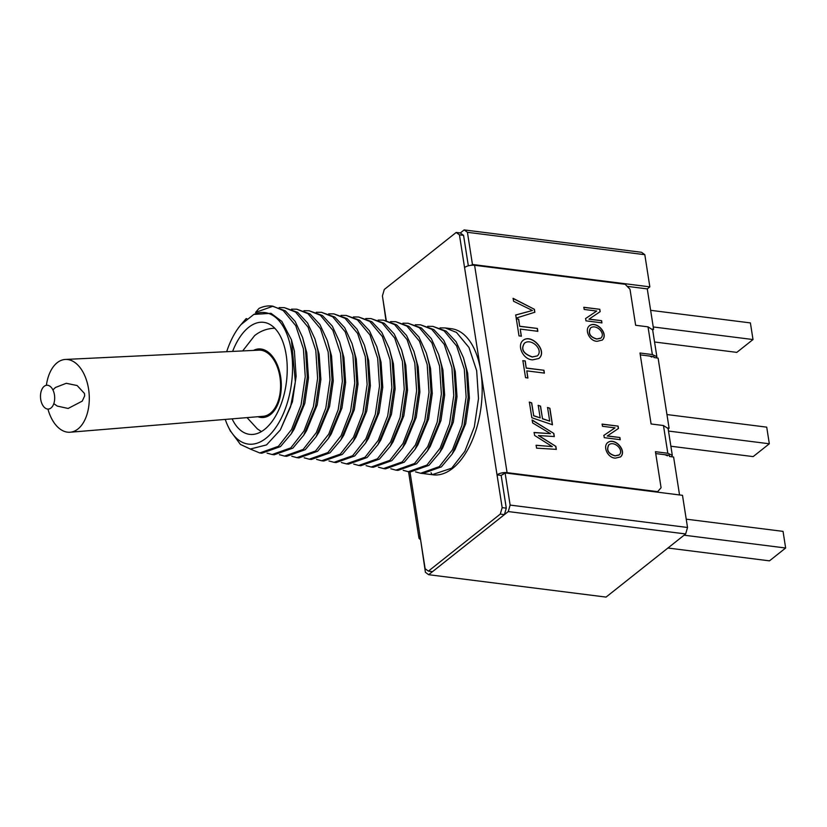 <?xml version="1.0" encoding="UTF-8"?>
<svg xmlns="http://www.w3.org/2000/svg" width="827" height="827" viewBox="0 0 827 827"><rect width="100%" height="100%" fill="white"/><g stroke="black" fill="none" stroke-linecap="round" stroke-linejoin="round"><path stroke-width="1.24" d="M507.075 472.641L657.651 491.651L661.083 487.734L655.439 451.697L667.813 453.258L663.471 425.533L651.097 423.972L639.984 353.005L652.358 354.566L656.855 356.664L652.648 329.849L648.017 326.841L635.643 325.28L629.998 289.243L625.181 284.292L474.605 265.281L507.075 472.641A7.36 2.977 171.1 0 0 497.037 474.915L501.162 475.432L505.101 472.93L682.492 495.321L687.526 527.481L685.655 533.953L606.057 597.094L428.675 574.703L425.409 572.305L420.633 539.938M503.126 474.502L502.444 474.419M679.546 494.959L673.602 457.011L669.477 456.483L669.291 455.274L655.728 453.568M667.968 428.035L669.084 428.179L658.106 358.081L653.981 357.564L653.837 356.582L640.274 354.876M467.42 232.304L464.154 229.906L641.545 252.297L644.812 254.695L467.42 232.304L472.455 264.464L649.846 286.855L644.812 254.695M652.699 330.159L653.599 329.249L647.272 288.892L649.846 286.855M669.084 428.179L668.195 429.079M505.101 472.93L510.135 505.09L687.526 527.481M471.462 265.25L472.455 264.464M647.272 288.892L627.197 286.359M652.4 329.105L653.599 329.249M685.655 533.953L508.264 511.562L428.675 574.703M382.88 298.878L385.971 320.473M464.154 229.906L460.308 232.966L456.184 232.449L459.44 234.847L464.567 267.555A7.36 2.977 -8.9 0 1 474.605 265.281M508.264 511.562L510.135 505.09M242.549 322.819L245.671 319.17A73.624 39.127 97.2 0 1 246.146 318.622L246.859 318.715M272.962 306.217L255.574 312.41L258.985 308.44A73.624 39.127 97.2 0 1 272.062 306.083A73.624 39.127 97.2 0 1 272.962 306.217L283.216 310.549L295.725 325.611L303.416 348.839L305.246 376.73L301.049 405.034L291.59 429.461L278.41 446.311L259.761 452.958L250.188 449.009M272.062 306.083L285.284 310.807L295.167 321.414L302.568 337.426L305.473 349.108L307.303 376.988L303.116 405.292L291.28 433.762L280.477 446.58L261.818 453.217L259.761 452.958M279.154 307.572L284.385 307.644L295.601 312.11L308.099 327.172L315.79 350.41L317.62 378.29L313.423 406.595L303.964 431.022L290.794 447.883L272.135 454.519L267.069 453.144M284.385 307.644L297.658 312.368L307.551 322.975L314.953 338.987L317.857 350.669L319.677 378.549L315.49 406.853L303.654 435.322L292.851 448.141L274.202 454.778L272.135 454.519M291.528 309.143L296.769 309.205L307.975 313.671L320.473 328.732L328.164 351.971L329.994 379.851L325.797 408.156L316.338 432.583L303.168 449.443L284.509 456.08L279.443 454.705M296.769 309.205L310.032 313.94L319.925 324.535L327.327 340.548L330.231 352.23L332.061 380.11L327.864 408.414L316.028 436.894L305.225 449.702L286.576 456.339L284.509 456.08M303.912 310.704L309.143 310.766L320.349 315.232L332.847 330.293L340.538 353.532L342.368 381.412L338.181 409.716L328.712 434.154L315.542 451.004L296.883 457.641L291.817 456.266M309.143 310.766L322.406 315.5L332.299 326.096L339.701 342.109L342.605 353.791L344.435 381.671L340.238 409.975L328.402 438.455L317.609 451.263L298.95 457.9L296.883 457.641M316.286 312.265L321.517 312.327L332.723 316.803L345.221 331.854L352.922 355.093L354.752 382.973L350.555 411.277L341.086 435.715L327.916 452.565L309.267 459.202L304.191 457.827M321.517 312.327L334.79 317.061L344.673 327.668L352.075 343.67L354.979 355.352L356.809 383.232L352.612 411.546L340.776 440.016L329.983 452.824L311.324 459.461L309.267 459.202M328.66 313.826L333.891 313.888L345.097 318.364L357.605 333.426L365.296 356.654L367.126 384.534L362.929 412.838L353.47 437.276L340.29 454.126L321.641 460.763L316.576 459.398M333.891 313.888L347.164 318.622L357.047 329.229L364.449 345.231L367.353 356.913L369.183 384.803L364.986 413.107L353.16 441.577L342.357 454.385L323.698 461.021L321.641 460.763M341.034 315.387L346.265 315.449L357.471 319.925L369.979 334.987L377.67 358.215L379.5 386.106L375.303 414.41L365.844 438.837L352.674 455.687L334.015 462.324L328.95 460.959M346.265 315.449L359.538 320.183L369.431 330.79L376.833 346.792L379.727 358.473L381.557 386.364L377.37 414.668L365.534 443.138L354.731 455.946L336.082 462.582L334.015 462.324M353.408 316.948L358.649 317.02L369.855 321.486L382.353 336.548L390.044 359.776L391.874 387.667L387.677 415.971L378.218 440.398L365.048 457.248L346.389 463.885L341.324 462.52M358.649 317.01L371.912 321.744L381.805 332.351L389.207 348.353L392.112 360.034L393.941 387.925L389.744 416.229L377.908 444.699L367.105 457.507L348.456 464.154L346.389 463.885M365.792 318.509L371.023 318.581L382.229 323.047L394.727 338.109L402.418 361.337L404.248 389.228L400.051 417.532L390.592 441.959L377.422 458.809L358.763 465.456L353.698 464.081M371.023 318.581L384.286 323.305L394.179 333.912L401.581 349.924L404.486 361.606L406.315 389.486L402.118 417.79L390.282 446.26L379.479 459.078L360.83 465.715L358.763 465.456M378.166 320.07L383.397 320.142L394.603 324.608L407.101 339.67L414.803 362.908L416.622 390.789L412.435 419.093L402.966 443.52L389.796 460.37L371.147 467.017L366.072 465.642M383.397 320.142L396.671 324.866L406.553 335.473L413.955 351.485L416.86 363.167L418.689 391.047L414.492 419.351L402.656 447.82L391.864 460.639L373.204 467.276L371.147 467.017M390.54 321.631L395.771 321.703L406.977 326.169L419.485 341.231L427.177 364.469L429.006 392.349L424.809 420.654L415.34 445.081L402.17 461.942L383.521 468.578L378.456 467.203M395.771 321.703L409.045 326.438L418.927 337.034L426.329 353.046L429.234 364.728L431.063 392.608L426.866 420.912L415.04 449.392L404.238 462.2L385.578 468.837L383.521 468.578M402.914 323.202L408.145 323.264L419.351 327.73L431.859 342.791L439.55 366.03L441.38 393.91L437.183 422.215L427.724 446.642L414.554 463.502L395.895 470.139L390.83 468.764M408.145 323.264L421.419 327.999L431.301 338.594L438.703 354.607L441.608 366.289L443.437 394.169L439.251 422.473L427.414 450.953L416.612 463.761L397.952 470.398L395.895 470.139M415.288 324.763L420.519 324.825L431.735 329.301L444.233 344.352L451.924 367.591L453.754 395.471L449.557 423.775L440.098 448.213L426.928 465.063L408.269 471.7L403.204 470.325M420.519 324.825L433.793 329.56L443.685 340.166L451.087 356.168L453.992 367.85L455.822 395.73L451.625 424.034L439.788 452.514L428.986 465.322L410.337 471.959L408.269 471.7M427.662 326.324L432.903 326.386L444.109 330.862L456.607 345.924L464.298 369.152L466.128 397.032L461.931 425.336L452.472 449.774L439.302 466.624L420.643 473.261L415.578 471.886M440.047 327.885L445.277 327.947L456.483 332.423L468.981 347.485L476.672 370.713L478.502 398.593L474.316 426.908L464.846 451.335L451.676 468.185L432.17 474.698A73.624 39.127 97.2 0 1 432.056 474.677L423.672 473.623M432.903 326.386L446.166 331.12L456.059 341.727L463.461 357.729L466.366 369.411L468.196 397.301L463.999 425.605L452.162 454.075L441.36 466.883L422.711 473.52L420.643 473.261M445.277 327.947L451.511 328.732A73.624 39.127 97.2 0 1 480.797 371.23A73.624 39.127 97.2 0 1 433.069 474.832A73.624 39.127 97.2 0 1 433.048 474.832M230.154 430.598L240.409 444.419L250.302 449.03L266.532 444.905L280.353 429.906L290.546 406.874L295.342 381.743L291.424 339.721L281.862 321.414L271.008 313.319L253.858 314.415A66.263 35.21 97.2 0 1 289.491 394.675A66.263 35.21 97.2 0 1 228.273 426.784A66.263 35.21 97.2 0 1 225.254 419.413M291.435 339.721L294.402 351.248L296.128 376.357L292.427 401.839L280.343 429.906M302.568 337.426L306.786 352.809L308.502 377.918L304.812 403.4L294.123 429.244L291.28 433.762M314.953 338.987L319.16 354.37L320.886 379.479L317.186 404.961L306.497 430.805L303.654 435.322M327.327 340.548L331.534 355.93L333.26 381.04L329.56 406.522L318.871 432.366L316.028 436.894M339.701 342.109L343.908 357.491L345.634 382.601L341.933 408.083L331.255 433.927L328.402 438.455M352.075 343.67L356.282 359.063L358.008 384.162L354.307 409.644L343.629 435.488L340.776 440.016M364.449 345.231L368.666 360.624L370.382 385.723L366.692 411.205L356.003 437.049L353.16 441.577M376.833 346.792L381.04 362.185L382.756 387.284L379.066 412.776L368.377 438.61L365.534 443.138M389.207 348.353L393.414 363.746L395.141 388.855L391.44 414.337L380.751 440.171L377.908 444.699M401.581 349.924L405.788 365.307L407.515 390.416L403.814 415.898L393.125 441.732L390.282 446.26M413.955 351.485L418.162 366.868L419.889 391.977L416.188 417.459L405.509 443.303L402.656 447.82M426.329 353.046L430.536 368.428L432.263 393.538L428.562 419.02L417.883 444.864L415.04 449.392M438.703 354.607L442.921 369.989L444.637 395.099L440.946 420.581L430.257 446.425L427.414 450.953M451.087 356.168L455.295 371.561L457.021 396.66L453.32 422.142L442.631 447.986L439.788 452.514M463.461 357.729L467.668 373.122L469.395 398.221L465.694 423.703L455.005 449.547L452.162 454.075M431.053 472.744L432.056 474.677M226.67 351.702A66.263 35.21 97.2 0 1 241.019 324.597L246.146 318.622M607.369 435.922L619.888 437.504L620.229 439.685L604.268 437.669L603.906 435.343L615.019 427.869L602.49 426.287L602.149 424.096L618.1 426.112L618.472 428.458L607.235 436.025L619.888 437.504M615.505 458.117C607.928 458.23 602.552 446.745 607.618 442.662C614.709 436.811 627.435 450.891 620.519 456.907L615.505 458.117M526.354 368.036L543.939 370.258L544.383 373.091L526.799 370.868L527.905 377.97L525.548 377.681L522.881 360.644L525.238 360.944L526.22 368.139L543.939 370.258M547.567 407.463L549.893 408.259L552.477 424.768L531.823 417.749L529.373 402.087L531.699 402.873L533.704 415.681L540.176 417.883L538.212 405.344L540.548 406.129L542.512 418.669L549.707 421.119L547.567 407.463M538.553 435.436L555.868 446.394L556.323 449.361L536.589 448.162L536.123 445.246L552.322 446.621L534.593 435.436L534.128 432.48L550.472 433.658L532.629 422.928L532.174 419.992L553.832 433.451L554.317 436.542L538.429 435.54L555.868 446.394M532.795 359.838C523.357 359.983 516.627 345.696 522.912 340.538C531.296 332.888 548.115 351.155 538.884 358.473L532.795 359.838M519.801 326.231L537.395 328.453L537.839 331.307L520.255 329.084L521.361 336.175L519.005 335.876L516.337 318.84L518.694 319.139L519.676 326.334L537.395 328.453M513.122 298.351L534.397 309.308L534.852 312.234L516.213 318.075L515.728 314.984L532.433 310.487L513.577 301.255L513.122 298.351M597.208 341.293C589.641 341.406 584.265 329.921 589.32 325.838C596.412 319.987 609.148 334.067 602.221 340.083L597.208 341.293M589.072 319.098L601.591 320.68L601.932 322.861L585.971 320.845L585.609 318.519L596.722 311.045L584.193 309.463L583.852 307.282L599.813 309.288L600.175 311.634L588.948 319.201L601.591 320.68M663.471 425.533L668.102 428.541L672.31 455.357L671.565 456.752M667.813 453.258L672.31 455.357M665.166 454.757L667.41 455.801M253.858 314.415L241.019 324.597M232.614 351.423A56.443 29.999 97.2 0 1 248.669 327.347A56.443 29.999 97.2 0 1 263.72 322.344A56.443 29.999 97.2 0 1 287.238 368.211A56.443 29.999 97.2 0 1 264.64 429.358A56.443 29.999 97.2 0 1 249.578 434.351A56.443 29.999 97.2 0 1 232.108 418.844M386.271 320.514L382.415 295.942L384.297 289.471L456.184 232.449M657.062 492.117L657.651 491.651M464.567 267.555L502.165 507.623L506.289 508.15L501.162 475.432M459.44 234.847L463.565 235.364L468.34 265.818M500.283 514.094L428.396 571.126L432.521 571.643L504.408 514.621L500.283 514.094L502.165 507.623M428.396 571.126L425.14 568.728L409.975 471.917M463.565 235.364L460.308 232.966M504.408 514.621L506.289 508.15M420.55 539.431A7.36 2.977 -8.9 0 1 418.927 537.932A7.36 2.977 -8.9 0 1 420.013 536.01M656.855 356.664L656.338 357.853M649.712 356.065L651.955 357.119M555.734 446.497L556.199 449.464M535.999 445.35L550.958 446.446M550.823 446.549L552.322 446.621M534.004 432.583L550.472 433.658M532.04 420.095L553.832 433.451M553.708 433.555L554.193 436.646M547.443 407.566L549.893 408.259M549.759 408.362L552.343 424.861M529.239 402.191L531.699 402.873M531.575 402.976L533.704 415.681M533.58 415.785L540.176 417.883M538.088 405.447L540.548 406.129M540.424 406.233L542.512 418.669M542.378 418.772L549.707 421.119M543.815 370.351L544.259 373.194M527.781 378.073L526.799 370.868M522.747 360.748L525.238 360.944M525.114 361.048L526.22 368.139M524.38 343.257C520.565 349.242 523.191 353.822 532.257 357.016L537.343 355.91C543.939 349.8 531.337 337.798 524.504 343.153C520.69 349.139 523.315 353.729 532.381 356.913L537.333 355.899M522.778 340.641C531.048 333.105 547.784 350.865 538.946 358.432M537.261 328.557L537.715 331.41M521.237 336.269L520.255 329.084M516.203 318.943L518.694 319.139M518.57 319.243L519.676 326.334M512.998 298.454L534.397 309.308M534.263 309.412L534.728 312.337M515.603 315.077L532.433 310.487M608.837 444.792L608.703 444.895C606.129 450.27 608.238 453.93 615.05 455.873L618.978 455.088M615.174 455.78L619.258 454.871C624.292 449.888 614.223 440.491 608.858 444.781C606.253 450.167 608.362 453.827 615.174 455.78M607.483 442.765C614.575 436.904 627.311 450.984 620.384 457.011M619.754 437.607L620.105 439.788M603.772 435.436L615.019 427.869M602.015 424.199L618.1 426.112M617.976 426.215L618.338 428.551M590.54 327.968L590.416 328.071C587.832 333.446 589.94 337.106 596.753 339.049L600.691 338.264M596.877 338.956L600.96 338.047C605.995 333.064 595.926 323.667 590.561 327.957C587.966 333.343 590.064 337.002 596.877 338.956M589.341 325.859L589.206 325.962C596.277 320.08 609.013 334.16 602.097 340.186M601.467 320.783L601.808 322.964M585.485 318.622L596.722 311.045M583.717 307.375L599.813 309.288M599.678 309.391L600.051 311.738M47.935 409.065A36.471 21.647 -93.7 0 0 70.171 432.221A36.471 21.647 -93.7 0 0 77.976 428.975A36.471 21.647 -93.7 0 0 88.334 387.605A36.471 21.647 -93.7 0 0 65.416 359.445A36.471 21.647 -93.7 0 0 57.166 362.722A36.471 21.647 -93.7 0 0 46.384 385.299M65.416 359.445L258.892 350.152A33.132 19.662 86.3 0 1 278.182 369.483A33.132 19.662 86.3 0 1 263.213 416.281L70.171 432.221M50.995 407.99A11.929 7.081 86.3 0 1 40.482 396.019A11.929 7.081 86.3 0 1 51.295 387.45A11.929 7.081 86.3 0 1 50.995 407.99M686.224 519.16L783.045 531.379L785.65 548.012L769.472 560.851L667.916 548.022M684.084 535.193L785.65 548.012M666.955 414.554L766.722 427.145L769.327 443.779L753.149 456.607L670.873 446.229M668.505 431.053L769.327 443.779M654.55 341.996L736.826 352.374L753.004 339.546L653.237 326.954M650.632 310.321L750.399 322.912L753.004 339.546M652.358 354.566L648.017 326.841M257.828 416.725A34.362 20.396 -93.7 0 0 281.201 381.898A34.362 20.396 -93.7 0 0 253.496 350.421M274.802 328.288A53.993 32.046 -93.7 0 0 273.106 328.319C266.284 328.826 260.123 331.255 254.613 335.607L242.683 350.937M228.273 426.784L230.547 431.405M408.559 471.741L418.927 537.932M53.817 403.628L57.249 406.078L68.124 408.455L82.224 401.136L84.654 395.937L84.488 393.507L77.149 385.547L66.253 383.294L55.45 387.481L52.918 389.92M261.415 431.58L257.362 428.882L247.035 417.614M274.729 328.216L273.106 328.319"/></g></svg>
